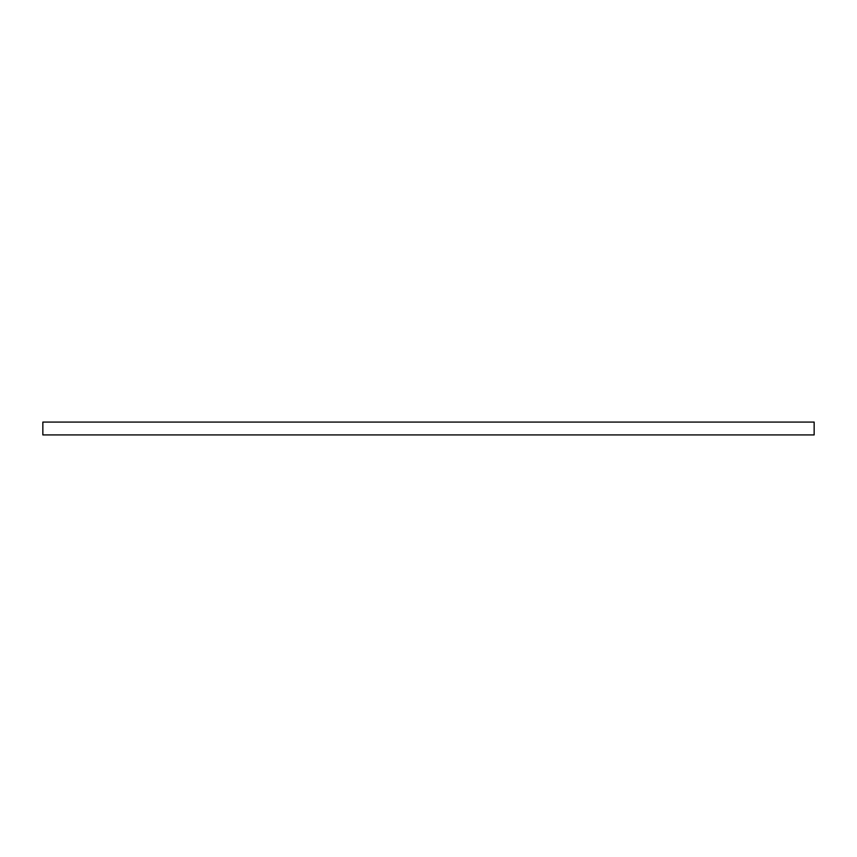 <?xml version="1.0" encoding="UTF-8"?>
<svg xmlns="http://www.w3.org/2000/svg" width="857" height="857" viewBox="0 0 857 857"><rect width="100%" height="100%" fill="white"/><g stroke="black" fill="none" stroke-linecap="round" stroke-linejoin="round"><path stroke-width="1.29" d="M814.15 422.072L814.15 434.928L42.85 434.928L42.85 422.072L814.15 422.072"/></g></svg>
